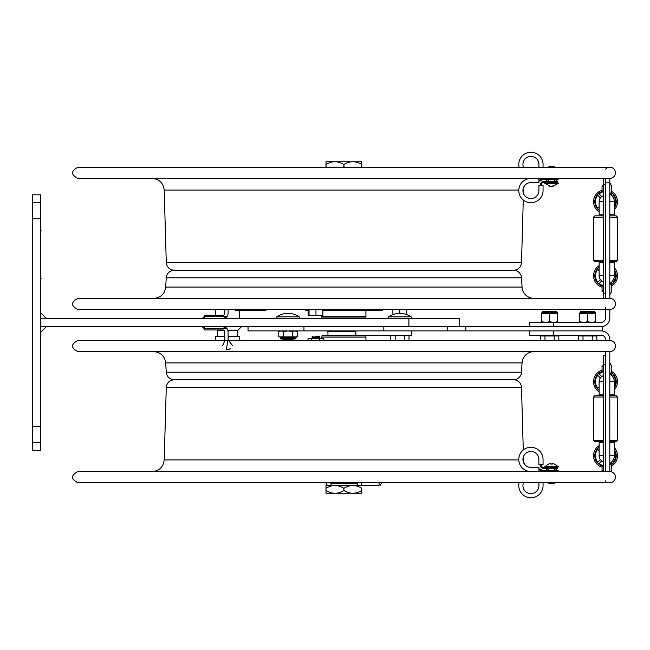 <?xml version="1.0" encoding="UTF-8"?>
<svg xmlns="http://www.w3.org/2000/svg" width="650" height="650" viewBox="0 0 650 650"><rect width="100%" height="100%" fill="white"/><g stroke="black" fill="none" stroke-linecap="round" stroke-linejoin="round"><path stroke-width="0.97" d="M32.5 218.782L32.5 194.821L40.487 194.821L40.487 218.782L32.5 218.782L32.5 426.424L40.487 426.424L40.487 442.398L32.5 442.398L32.5 426.424M40.487 442.398L40.487 450.385L32.5 450.385L32.5 442.398M32.5 202.808L40.487 202.808M40.487 426.424L40.487 218.782M248.048 326.601L248.048 330.891L303.956 330.891L303.956 326.601L383.817 326.601L383.817 330.891L602.298 330.891L602.298 326.601L408.891 326.601L408.891 318.614L40.487 318.614L46.475 318.614L40.487 312.618M408.891 326.601L40.487 326.601L46.475 326.601L40.487 332.589M408.891 318.614L459.688 318.614L459.688 326.601M224.746 340.446L224.746 331.858A1.917 1.917 0 0 0 222.828 329.94L204.124 329.94L204.124 328.591L226.956 328.591L222.828 326.601L226.956 328.591M228.085 340.446L228.085 331.858A5.257 5.257 0 0 0 222.828 326.601L222.828 326.601M224.746 331.858A1.917 1.917 0 0 0 222.828 329.94M222.828 318.614L222.828 318.614C223.462 318.923 224.843 318.256 226.956 316.615L222.828 318.614A5.257 5.257 0 0 0 228.085 313.357L228.085 309.554M224.746 309.554L224.746 313.357A1.917 1.917 0 0 1 222.828 315.266L204.124 315.266L204.124 316.615L202.134 318.614M224.746 313.357A1.917 1.917 0 0 1 222.828 315.266M235.162 309.554L235.162 310.432L234.951 309.554M235.162 310.432L265.874 310.432M232.497 345.589L228.085 339.877L232.497 345.589L228.085 339.877L232.497 345.589L228.085 339.877L232.497 345.589L228.085 339.877L232.497 345.589L228.085 339.877L226.232 349.562L228.987 349.562M222.714 345.589L224.746 340.762L222.714 345.589M230.596 348.741L226.972 349.716M230.579 348.757L226.907 349.716M228.085 339.877L229.946 340.446M224.461 340.446A0.593 0.585 90 0 1 224.746 339.942A0.593 0.585 90 0 0 224.461 340.446M382.216 309.554L382.216 310.627L343.882 310.627L343.882 309.554M305.549 309.554L305.549 310.627L309.051 310.627M322.855 310.627L343.882 310.627M321.848 315.575L321.848 316.696L365.926 316.696L365.926 310.627M365.211 318.614L365.844 317.972L321.921 317.972L322.562 318.614M365.844 317.972L365.844 316.696M365.926 340.446L365.926 337.106L321.848 337.106L321.848 338.227M411.775 330.891L411.775 335.189L322.562 335.189L321.921 335.831L365.844 335.831L365.211 335.189M365.844 335.831L365.844 337.106M224.746 336.497L215.629 336.497L215.629 340.446M239.582 340.446L239.582 336.497L228.085 336.497M355.826 331.581L327.413 331.581L326.779 330.939L327.413 331.581L355.867 331.581L355.826 335.189M355.867 330.939L326.779 330.939M383.817 330.891L303.956 330.891M355.867 335.189L355.867 330.891M395.184 340.446L395.184 335.904L392.884 335.189L390.569 335.904L390.569 340.446M404.406 340.446L404.406 335.904L399.815 335.189M399.766 335.189L395.184 335.904M406.697 335.189L404.406 335.904M409.012 335.904L406.721 335.189L409.012 335.904L409.012 340.446M280.312 338.049A0.959 0.959 0 0 0 281.271 339.007L294.686 339.007L281.271 339.007A0.959 0.959 0 0 1 280.312 338.049L280.312 337.862A0.959 0.959 0 0 0 279.354 336.903A0.959 0.959 0 0 1 280.312 337.862L295.644 337.862L296.603 336.903L295.644 338.049L280.312 338.049M294.686 339.007L295.644 338.049L294.686 339.007L281.271 339.007M297.204 331.606L294.905 330.891L297.204 331.606L297.204 336.903L283.368 336.903L283.368 331.606L281.076 330.891M281.052 330.891L278.761 331.606L278.761 336.903L283.368 336.903M287.958 330.891L283.368 331.606M292.589 336.903L292.589 331.606L287.999 330.891M294.889 330.891L292.589 331.606M407.55 309.554L406.705 309.668L406.705 314.608A19.963 19.963 0 0 1 411.068 316.859A19.963 19.963 0 0 0 388.513 316.859L411.068 316.859A0.959 0.959 0 0 1 410.532 318.614M299.26 316.859A19.963 19.963 0 0 0 276.705 316.859L299.26 316.859A0.959 0.959 0 0 1 298.716 318.614M292.849 339.909L291.314 339.024L284.643 339.024L283.108 339.909L284.026 340.446L283.108 339.909L292.849 339.909L291.931 340.446M316.534 338.227L320.856 338.227L319.272 338.78L316.534 338.227L311.334 338.78L309.156 338.227L308.002 338.78L308.002 340.446M311.334 338.78L311.334 340.446M319.272 338.78L319.272 340.446M310.18 338.227L314.08 338.227M323.871 338.78L322.278 338.227L323.871 338.78L323.871 340.446M322.278 338.227L320.856 338.227M404.357 309.554L405.348 309.668M392.129 309.668L393.876 309.554M394.282 309.668L395.273 309.554M399.823 313.373L399.823 309.668L401.733 309.668M404.357 309.668L402.431 309.554M397.134 309.554L395.273 309.668M397.914 309.554L398.702 309.554M402.049 309.668L402.504 309.554M320.507 309.554L321.49 309.668M314.056 309.554L314.844 309.554M313.357 309.554L311.415 309.554M320.507 309.668L318.573 309.554M315.965 315.023L318.346 315.575L313.576 315.575L315.965 315.023L315.965 309.668L317.874 309.668M313.276 309.554L313.747 309.554M310.432 309.554L311.415 309.668M318.191 309.668L318.646 309.554M309.156 338.227L308.019 338.764M307.994 338.78L307.994 340.446M609.83 471.575A5.59 5.59 0 0 1 615.42 477.165A5.59 5.59 0 0 1 609.83 482.755L77.943 482.755C70.736 479.034 70.736 475.304 77.943 471.575L609.83 471.575L609.814 351.626A5.59 5.59 0 0 0 615.42 346.036A5.59 5.59 0 0 0 609.83 340.446L609.814 339.487A8.596 8.596 0 0 0 601.226 330.891L553.597 330.891L553.597 335.189L601.226 335.189A4.298 4.298 0 0 1 605.524 339.487L605.524 340.446M609.814 394.786L614.323 394.786L614.323 381.721L609.814 381.721M609.814 455.764L614.323 455.764A8.799 8.799 0 0 1 610.204 463.214M605.524 482.633L605.524 480.846M529.636 330.891L529.636 335.189L553.597 335.189M605.524 471.575L605.524 351.626M609.814 442.699L614.323 442.699L614.323 455.764M610.204 374.27A8.799 8.799 0 0 1 614.323 381.721M600.364 377.918L597.756 375.31A10.059 10.059 0 0 0 597.756 388.123L599.137 386.742L597.756 388.123A10.059 10.059 0 0 1 597.756 375.31L600.364 377.918A6.402 6.402 0 0 0 599.137 382.257M599.113 373.961L601.721 376.561L599.113 373.961A10.059 10.059 0 0 1 602.184 372.223M611.926 373.961L611.033 374.855L611.926 373.961A10.059 10.059 0 0 0 610.829 373.173M603.614 381.721L599.137 381.721A6.386 6.386 0 0 1 603.614 375.627A6.402 6.402 0 0 0 601.721 376.561M612.381 376.212L613.283 375.31L612.381 376.212M614.323 386.596A10.059 10.059 0 0 0 613.283 375.31A10.059 10.059 0 0 1 614.323 386.596M602.046 371.597A10.701 10.701 0 0 0 599.137 390.309M614.323 387.806A10.701 10.701 0 0 0 611.089 372.58M602.046 370.256A11.976 11.976 0 0 0 599.137 391.852M614.323 389.846A11.976 11.976 0 0 0 611.504 371.345M599.113 463.531L601.721 460.923L599.113 463.531A10.059 10.059 0 0 0 602.184 465.262M610.829 464.311A10.059 10.059 0 0 0 611.926 463.531L611.033 462.629L611.926 463.531M599.137 447.176A10.701 10.701 0 0 0 602.046 465.887M611.089 464.904A10.701 10.701 0 0 0 614.323 449.678M599.137 445.632A11.976 11.976 0 0 0 602.046 467.228M611.504 466.139A11.976 11.976 0 0 0 614.323 447.639M597.756 449.361L599.137 450.743L597.756 449.361A10.059 10.059 0 0 0 597.756 462.174L600.364 459.566L597.756 462.174A10.059 10.059 0 0 1 597.756 449.361M599.137 455.236A6.402 6.402 0 0 0 600.364 459.566M613.283 462.174L612.381 461.273L613.283 462.174A10.059 10.059 0 0 0 614.323 450.889A10.059 10.059 0 0 1 613.283 462.174M601.721 460.923A6.402 6.402 0 0 0 603.614 461.882A6.386 6.386 0 0 1 599.137 455.764L599.137 442.699L601.526 442.699L601.526 441.651M603.614 440.367L593.539 440.367L594.823 441.651L603.614 441.651M609.814 441.651L616.224 441.651L617.5 440.367L617.5 397.02L609.814 397.02M609.814 440.367L617.5 440.367M593.539 440.367L593.539 397.02L594.823 395.744L603.614 395.744M609.814 395.744L616.224 395.744L617.5 397.02M594.823 395.744L593.539 397.02L603.614 397.02M601.526 394.786L599.137 394.786L601.526 394.786L601.526 395.744M603.614 442.699L599.137 442.699M599.137 381.721L599.137 394.786L603.614 394.786M605.524 355.331L603.614 355.331L603.614 471.575M609.83 309.554L77.943 309.554C70.736 305.833 70.736 302.104 77.943 298.374L609.83 298.374A5.59 5.59 0 0 1 615.42 303.964A5.59 5.59 0 0 1 609.83 309.554L609.814 318.004A8.596 8.596 0 0 1 601.226 326.601L553.597 326.601L553.597 322.303L529.636 322.303L529.636 326.601M609.814 214.793L614.323 214.793L614.323 201.727L609.814 201.727M609.814 275.771L614.323 275.771A8.799 8.799 0 0 1 610.204 283.221A8.799 8.799 0 0 0 614.323 275.771L614.323 262.706L609.814 262.706M609.814 298.374L609.814 178.425L77.943 178.425C70.736 174.696 70.736 170.966 77.943 167.245L609.83 167.245M605.524 298.374L605.524 178.425M605.524 307.531L605.524 318.004A4.298 4.298 0 0 1 601.226 322.303L544.172 322.303M610.204 194.277A8.799 8.799 0 0 1 614.323 201.727M609.814 215.841L616.224 215.841L617.5 217.124L617.5 260.471L616.224 261.747L609.814 261.747M603.614 261.747L594.823 261.747L593.539 260.471L603.614 260.471M617.5 260.471L609.814 260.471M617.5 217.124L609.814 217.124M603.614 217.124L593.539 217.124L593.539 260.471M603.614 215.841L594.823 215.841L593.539 217.124M611.033 282.636L611.926 283.53A10.059 10.059 0 0 1 610.829 284.318M602.184 285.269A10.059 10.059 0 0 1 599.113 283.53L601.721 280.93A6.402 6.402 0 0 0 603.614 281.889M614.323 270.896A10.059 10.059 0 0 1 613.283 282.181L612.381 281.279M602.046 285.894A10.701 10.701 0 0 1 599.137 267.183M614.323 269.685A10.701 10.701 0 0 1 611.089 284.911M600.364 279.573L597.756 282.181A10.059 10.059 0 0 1 597.756 269.368L599.137 270.749L597.756 269.368A10.059 10.059 0 0 0 597.756 282.181L600.364 279.573A6.402 6.402 0 0 1 599.137 275.234M602.046 287.235A11.976 11.976 0 0 1 599.137 265.639M614.323 267.646A11.976 11.976 0 0 1 611.504 286.146M600.364 197.925L597.756 195.317L600.364 197.925A6.402 6.402 0 0 0 599.137 202.256M597.756 208.13A10.059 10.059 0 0 1 597.756 195.317A10.059 10.059 0 0 0 597.756 208.13L599.137 206.749M603.614 195.609A6.402 6.402 0 0 0 601.721 196.568L599.113 193.96A10.059 10.059 0 0 1 602.184 192.229M610.829 193.18A10.059 10.059 0 0 1 611.926 193.96L611.033 194.862M612.381 196.219L613.283 195.317A10.059 10.059 0 0 1 614.323 206.602M599.137 210.316A10.701 10.701 0 0 1 602.046 191.604M611.089 192.587A10.701 10.701 0 0 1 614.323 207.813M599.137 211.859A11.976 11.976 0 0 1 602.046 190.263M611.504 191.344A11.976 11.976 0 0 1 614.323 209.852M601.526 262.706L601.526 261.747M603.614 281.864A6.386 6.386 0 0 1 599.137 275.771L599.137 262.706L603.614 262.706M603.614 178.425L603.614 298.374M603.614 201.727L599.137 201.727A6.386 6.386 0 0 1 603.614 195.634A6.386 6.386 0 0 0 599.137 201.727L599.137 214.793L603.614 214.793M601.526 214.793L601.526 215.841M583.586 311.228L591.646 311.228M583.001 340.446L583.001 335.985L578.394 335.985L578.394 340.446M596.838 340.446L596.838 335.985L592.231 335.985L592.231 340.446M592.231 335.985L583.001 335.985M545.545 311.277L553.654 311.277M544.984 340.446L544.984 335.985L540.378 335.985L540.378 340.446M554.214 340.446L554.214 335.985L558.821 335.985L558.821 340.446M554.214 335.985L544.984 335.985M534.024 298.374A11.976 11.976 0 0 1 522.064 287.081L165.709 287.081C164.694 293.995 160.704 297.757 153.749 298.374M521.528 277.794L166.237 277.794C166.92 273.187 169.577 270.676 174.216 270.262L513.557 270.262A7.987 7.987 0 0 1 521.528 277.794L522.064 287.081M609.83 351.626L77.943 351.626C70.736 347.896 70.736 344.167 77.943 340.446L609.83 340.446M534.024 351.626A11.976 11.976 0 0 0 522.064 362.919L165.709 362.919C164.694 356.005 160.704 352.243 153.749 351.626M166.237 372.206L521.528 372.206A7.987 7.987 0 0 1 513.557 379.738L174.216 379.738C169.577 379.324 166.92 376.813 166.237 372.206L165.709 362.919M513.516 379.738A7.987 7.987 0 0 1 521.503 387.489L523.283 450.003M524.436 464.092A11.976 11.976 0 0 1 523.567 459.94L522.949 459.94M513.516 270.262A7.987 7.987 0 0 0 521.503 262.511L166.27 262.511C166.847 267.239 169.512 269.823 174.257 270.262M524.436 185.908A11.976 11.976 0 0 0 523.567 190.06L522.949 190.06M609.83 178.425A5.59 5.59 0 0 0 614.916 170.519A5.59 5.59 0 0 0 605.621 169.154M315.933 336.123L319.865 336.123L315.933 336.123M319.865 336.123L318.484 336.919L313.389 336.919L312.008 336.123M318.484 336.919L319.865 337.724L312.008 337.724L313.389 336.919M549.372 166.441L548.494 167.082L554.564 167.082L553.922 166.441L549.372 166.441M541.466 185.136L541.466 184.494A1.917 1.917 0 0 1 543.384 182.577L557.879 182.577L555.929 182.577L555.929 181.618L554.564 181.618L554.564 179.384M550.672 186.485L548.673 185.957L551.249 186.485L553.394 185.957L552.939 186.396L558.236 183.373L544.822 183.373L550.672 186.396M552.386 186.396L551.525 186.396M552.386 186.485L552.386 185.973M549.128 483.559L553.922 483.559L554.564 482.918L548.494 482.918L549.128 483.559M541.466 464.864L541.466 465.506A1.917 1.917 0 0 0 543.384 467.423L557.879 467.423L558.236 466.627L544.822 466.627L545.179 467.423M548.608 464.043L550.834 463.515L550.948 464.019M550.948 463.515L551.127 464.043L552.403 464.043M552.216 463.515L554.45 464.043L552.11 463.515L551.923 464.043L550.656 464.043L550.834 463.515L550.834 464.027M554.45 464.043L558.212 466.627M40.487 282.677L40.804 226.769M40.804 229.003L40.804 280.434M592.548 322.303L595.522 321.644L595.522 313.836L579.711 313.836L579.711 321.644L582.684 322.303M584.634 322.303L587.616 321.644L587.616 313.836M587.616 321.644L590.59 322.303M595.522 321.644L595.522 322.303M579.711 322.303L579.711 321.644M587.616 311.277L580.905 311.277L579.946 312.236L595.286 312.236L594.327 311.277L587.616 311.277M554.531 322.303L557.505 321.644L557.505 313.836L541.694 313.836L541.694 321.644L544.676 322.303M546.626 322.303L549.599 321.644L549.599 313.836M549.599 321.644L552.581 322.303M557.505 321.644L557.505 322.303M541.694 322.303L541.694 321.644M549.599 311.277L542.896 311.277L541.938 312.236L557.269 312.236L556.311 311.277L549.599 311.277M595.522 313.511L594.327 311.277L592.361 311.277M360.709 167.245L361.782 166.652L361.782 167.245M325.999 161.761L361.766 161.761L361.782 164.539C355.818 160.81 349.863 160.81 343.899 164.539C337.935 160.81 331.971 160.81 325.999 164.539C325.999 160.81 325.991 160.81 325.991 164.539C325.991 160.81 325.999 160.81 325.999 164.539L325.999 166.652L327.072 167.245M361.782 166.652L361.782 164.539M342.826 167.245L343.899 166.652L344.971 167.245M325.991 164.539L325.991 167.245M325.999 167.245L325.999 166.652M343.899 166.652L343.899 164.539M361.782 488.329L361.774 493.212L361.782 488.329C355.802 484.599 349.838 484.599 343.874 488.329C337.911 484.599 331.947 484.599 325.991 488.329C325.991 484.599 325.999 484.599 325.999 488.329M361.774 485.558L325.999 485.558M343.874 488.329L343.874 490.449C349.838 494.179 355.802 494.179 361.766 490.449M361.766 493.22L325.999 493.212M325.999 490.449C325.999 494.179 325.991 494.179 325.991 490.449C331.947 494.179 337.911 494.179 343.874 490.449M325.991 488.329L325.991 490.449M361.774 482.755L361.774 485.233L379.137 485.233L379.137 482.755M379.137 485.233L331.029 485.233C325.934 485.233 325.934 485.233 331.029 485.233C325.934 485.233 325.934 485.233 331.029 485.233L331.029 483.827L357.305 483.827L358.02 482.755M356.85 485.233L330.923 485.233M330.614 482.755L331.029 483.827M357.305 483.827L357.305 485.233M523.469 167.245A7.987 7.987 0 0 1 529.466 156.52A7.987 7.987 0 0 1 538.907 164.377L538.907 167.245M543.059 167.245L543.059 164.377A12.139 12.139 0 0 0 529.482 152.319A12.139 12.139 0 0 0 519.131 167.245M538.907 178.425L538.907 182.577L530.92 182.577A7.987 7.987 0 0 0 522.941 190.564A7.987 7.987 0 0 0 530.92 198.551A7.987 7.987 0 0 0 538.907 190.564L538.907 185.136L543.059 185.136L543.059 190.564A12.139 12.139 0 0 1 530.92 202.702A12.139 12.139 0 0 1 518.781 190.564A12.139 12.139 0 0 1 530.92 178.425M540.508 185.136L540.508 184.494A2.876 2.876 0 0 1 543.384 181.618L557.538 181.618L557.538 182.577M548.494 179.384L548.494 181.618L543.384 181.618M543.059 185.136L543.059 190.564M540.516 179.554A0.642 0.642 0 0 1 539.898 180.018A0.642 0.642 0 0 0 540.516 179.554L540.508 179.587A1.601 1.601 0 0 1 542.043 178.425A1.601 1.601 0 0 0 540.508 179.587M557.538 178.425L557.538 179.384L542.043 179.384A0.642 0.642 0 0 0 541.426 179.847L541.434 179.822A1.601 1.601 0 0 1 539.898 180.976L538.907 180.976M555.929 179.384L555.929 178.425M538.907 180.018L539.898 180.018M523.469 482.755A7.987 7.987 0 0 0 529.466 493.48A7.987 7.987 0 0 0 538.907 485.623L538.907 482.755M543.059 485.623L543.059 482.755L543.059 485.623A12.139 12.139 0 0 1 529.482 497.681A12.139 12.139 0 0 1 519.131 482.755M538.907 471.575L538.907 467.423L530.92 467.423A7.987 7.987 0 0 1 522.941 459.436A7.987 7.987 0 0 1 530.92 451.449A7.987 7.987 0 0 1 538.907 459.436L538.907 464.864L543.059 464.864L543.059 459.436A12.139 12.139 0 0 0 530.92 447.298A12.139 12.139 0 0 0 518.781 459.436A12.139 12.139 0 0 0 530.92 471.575M540.508 464.864L540.508 465.506L540.508 464.864M557.538 467.423L557.538 468.382L555.929 468.382L555.929 467.423M555.929 468.382L543.384 468.382A2.876 2.876 0 0 1 540.508 465.506M555.929 471.575L555.929 470.616L557.538 470.616L557.538 471.575M538.907 469.024L539.898 469.024A1.601 1.601 0 0 1 541.434 470.177L541.426 470.153A0.642 0.642 0 0 0 542.043 470.616L555.929 470.616M542.043 471.575A1.601 1.601 0 0 1 540.508 470.413L540.516 470.446A0.642 0.642 0 0 0 539.898 469.983L538.907 469.983M226.956 316.615L204.124 316.615L204.124 318.614M216.97 329.94L217.62 330.59L224.266 330.59M227.931 330.59L237.591 330.59L241.581 326.601M202.134 326.601L204.124 328.591L204.124 326.601M399.823 309.668L398.678 309.668M392.909 314.6L392.909 309.668M406.705 309.668L405.754 309.554M388.513 316.859L389.058 318.614L388.513 316.859A19.963 19.963 0 0 1 392.876 314.608L392.876 309.668M308.262 315.023L308.945 315.575L308.262 315.023L308.262 310.627M308.945 315.575L309.051 315.023L311.439 315.575L309.043 315.575M322.855 315.023L322.839 315.575L320.474 315.575L322.855 315.023L322.855 309.668L321.717 309.668M318.346 315.575L320.474 315.575M315.965 309.668L314.827 309.668M310.432 309.668L309.043 309.668L309.051 315.023M311.439 315.575L313.576 315.575M308.271 309.554L309.043 309.668M322.855 309.668L323.611 309.554M262.137 310.432L262.137 309.554M447.371 326.601L447.371 330.891M465.871 330.891L465.871 326.601M603.614 455.764L599.137 455.764M605.524 364.276L603.614 364.276M605.524 182.845L609.814 182.845A9.921 9.921 0 0 1 609.814 194.821M603.614 275.771L599.137 275.771M605.524 184.283L603.614 184.283M605.524 293.215L603.614 293.215M174.257 379.738C169.512 380.177 166.847 382.761 166.27 387.489L521.503 387.489M166.27 387.489L164.206 459.94L518.798 459.94M518.798 190.06L164.206 190.06C163.345 182.967 159.356 179.083 152.23 178.425M557.538 179.221L558.236 179.221L557.879 178.425M554.458 468.187L558.236 470.779L557.538 470.779M41.129 278.679L40.487 278.679M40.487 230.766L41.129 230.766M595.286 312.877L579.946 312.877L580.905 311.277M557.505 313.511L557.269 312.877L541.938 312.877L541.938 312.236M237.591 336.497L237.591 330.59M217.62 336.497L217.62 329.94M265.939 309.554L265.939 310.432M321.921 316.696L321.921 317.972M321.921 337.106L321.921 335.831M215.629 309.554L215.629 315.266M239.582 310.432L239.582 318.614M327.941 331.581L327.941 335.189M391.804 335.189L390.569 335.904M279.996 330.891L278.761 331.606L279.996 330.891M276.38 318.061L276.705 316.859L277.241 318.614M284.643 339.024L283.108 339.909M602.826 371.004L602.046 371.784L603.614 371.784M602.826 366.657L602.046 365.877L602.046 371.784L602.046 365.877L603.614 365.877M609.814 374.814A9.921 9.921 0 0 0 609.814 362.838M603.614 465.701L602.046 465.701L602.046 471.608L602.826 470.827L602.046 471.608L602.046 465.701L602.826 466.481M611.325 471.778A9.921 9.921 0 0 0 609.814 462.67M602.826 286.488L602.046 285.707L602.046 291.614L603.614 291.614L602.046 291.614L602.826 290.834M602.826 191.011L602.046 191.791L602.046 185.884L603.614 185.884L602.046 185.884L602.826 186.664L602.046 185.884L602.046 191.791L603.614 191.791M603.614 285.707L602.046 285.707L602.046 291.614M609.814 294.653A9.921 9.921 0 0 0 609.814 282.677M594.807 335.985L594.807 335.189L594.807 335.985M580.426 335.985L580.426 335.189L580.426 335.985M556.79 335.985L556.79 335.189M542.417 335.985L542.417 335.189M166.237 277.794L165.709 287.081M521.528 372.206L522.064 362.919M523.469 456.576L523.567 459.94M164.206 459.94C163.345 467.033 159.356 470.917 152.23 471.575M521.503 262.511L523.283 199.997M523.469 193.424L523.567 190.06M166.27 262.511L164.206 190.06M318.988 338.227L319.865 337.724M312.877 338.227L312.008 337.724M548.121 181.618L544.968 179.384M554.938 181.618L558.236 179.221M558.236 183.373L557.879 182.577M544.822 183.373L545.179 182.577M558.236 470.779L557.879 471.575M548.6 468.187L544.822 470.779L545.179 471.575M548.641 464.019L544.822 466.627M548.494 468.382L548.494 470.616M554.564 468.382L554.564 470.616M579.711 313.511L579.946 312.877M541.694 313.511L541.938 312.877M557.269 312.877L557.269 312.236M330.947 485.079L330.468 485.558M356.826 485.079L357.305 485.558M381.721 482.755L380.283 485.233M325.861 482.755L327.291 485.233"/></g></svg>
